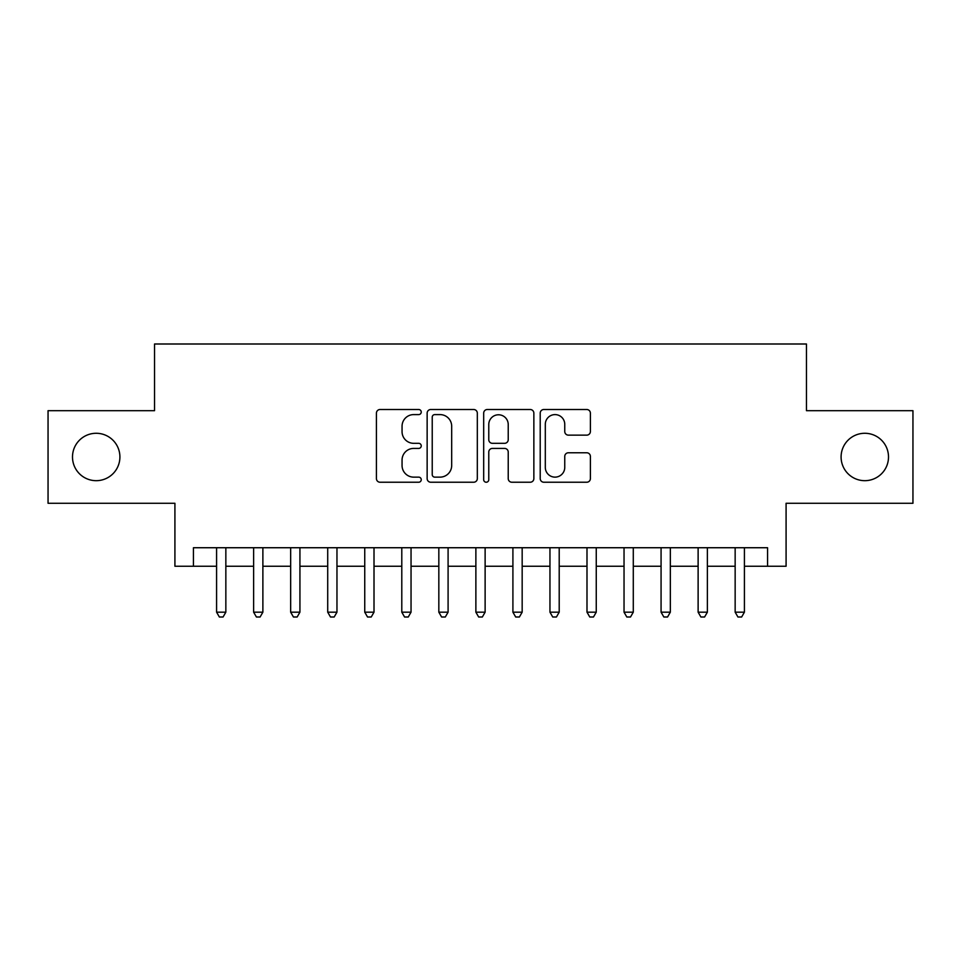 <?xml version="1.0" encoding="UTF-8"?>
<svg xmlns="http://www.w3.org/2000/svg" width="961" height="961" viewBox="0 0 961 961"><rect width="100%" height="100%" fill="white"/><g stroke="black" fill="none" stroke-linecap="round" stroke-linejoin="round"><path stroke-width="1.44" d="M421.242 412.053A2.547 2.547 0 0 0 418.696 409.506L380.063 409.506A3.64 3.64 0 0 0 376.424 413.146L376.424 478.59A3.64 3.64 0 0 0 380.063 482.23L418.696 482.23A2.547 2.547 0 0 0 421.242 479.683A2.547 2.547 0 0 0 418.696 477.136L413.686 477.136A11.64 11.64 0 0 1 402.058 465.496L402.058 460.043A11.64 11.64 0 0 1 413.686 448.415L418.696 448.415A2.547 2.547 0 0 0 421.242 445.868A2.547 2.547 0 0 0 418.696 443.321L413.686 443.321A11.64 11.64 0 0 1 402.058 431.693L402.058 426.24A11.64 11.64 0 0 1 413.686 414.599L418.696 414.599A2.547 2.547 0 0 0 421.242 412.053M841.091 456.98A23.701 23.701 0 0 0 864.792 480.68A23.701 23.701 0 0 0 888.505 456.98A23.701 23.701 0 0 0 864.792 433.279A23.701 23.701 0 0 0 841.091 456.98M72.495 456.98A23.701 23.701 0 0 0 96.208 480.68A23.701 23.701 0 0 0 119.909 456.98A23.701 23.701 0 0 0 96.208 433.279A23.701 23.701 0 0 0 72.495 456.98M586.751 435.141A3.64 3.64 0 0 0 590.39 431.501L590.39 413.146A3.64 3.64 0 0 0 586.751 409.506L543.854 409.506A3.64 3.64 0 0 0 540.214 413.146L540.214 478.59A3.64 3.64 0 0 0 543.854 482.23L586.751 482.23A3.64 3.64 0 0 0 590.39 478.59L590.39 456.415A3.64 3.64 0 0 0 586.751 452.775L568.395 452.775A3.64 3.64 0 0 0 564.756 456.415L564.756 467.406A9.73 9.73 0 0 1 555.038 477.136A9.73 9.73 0 0 1 545.307 467.406L545.307 424.33A9.73 9.73 0 0 1 555.038 414.599A9.73 9.73 0 0 1 564.756 424.33L564.756 431.501A3.64 3.64 0 0 0 568.395 435.141L586.751 435.141M193.437 566.245L193.437 547.734L767.563 547.734L767.563 566.245L786.086 566.245L786.086 503.276L912.95 503.276L912.95 410.683L806.459 410.683L806.459 344.002L154.541 344.002L154.541 410.683L48.05 410.683L48.05 503.276L174.914 503.276L174.914 566.245L216.585 566.245M477.317 413.146A3.64 3.64 0 0 0 473.677 409.506L430.78 409.506A3.64 3.64 0 0 0 427.14 413.146L427.14 478.59A3.64 3.64 0 0 0 430.78 482.23L473.677 482.23A3.64 3.64 0 0 0 477.317 478.59L477.317 413.146M487.323 409.506L530.22 409.506A3.64 3.64 0 0 1 533.86 413.146L533.86 478.59A3.64 3.64 0 0 1 530.22 482.23L511.865 482.23A3.64 3.64 0 0 1 508.225 478.59L508.225 452.042A3.64 3.64 0 0 0 504.585 448.415L492.404 448.415A3.64 3.64 0 0 0 488.777 452.042L488.777 479.683A2.547 2.547 0 0 1 486.23 482.23A2.547 2.547 0 0 1 483.683 479.683L483.683 413.146A3.64 3.64 0 0 1 487.323 409.506M225.847 566.245L253.62 566.245M262.882 566.245L290.666 566.245M299.928 566.245L327.713 566.245M336.963 566.245L364.748 566.245M374.009 566.245L401.794 566.245M411.044 566.245L438.829 566.245M448.09 566.245L475.875 566.245M485.125 566.245L512.91 566.245M522.171 566.245L549.956 566.245M559.206 566.245L586.991 566.245M596.252 566.245L624.037 566.245M633.287 566.245L661.072 566.245M670.334 566.245L698.118 566.245M707.38 566.245L735.153 566.245M744.415 566.245L767.563 566.245M434.78 414.599A2.547 2.547 0 0 0 432.234 417.146L432.234 474.59A2.547 2.547 0 0 0 434.78 477.136L440.054 477.136A11.64 11.64 0 0 0 451.682 465.496L451.682 426.24A11.64 11.64 0 0 0 440.054 414.599L434.78 414.599M508.225 424.51A9.73 9.73 0 0 0 498.495 414.78A9.73 9.73 0 0 0 488.777 424.51L488.777 439.682A3.64 3.64 0 0 0 492.404 443.321L504.585 443.321A3.64 3.64 0 0 0 508.225 439.682L508.225 424.51M225.847 547.734L225.847 612.181L216.585 612.181L216.585 547.734M225.847 612.181L223.072 616.998L219.36 616.998L216.585 612.181M262.882 547.734L262.882 612.181L253.62 612.181L253.62 547.734M262.882 612.181L260.107 616.998L256.407 616.998L253.62 612.181M299.928 547.734L299.928 612.181L290.666 612.181L290.666 547.734M299.928 612.181L297.153 616.998L293.441 616.998L290.666 612.181M336.963 547.734L336.963 612.181L327.713 612.181L327.713 547.734M336.963 612.181L334.188 616.998L330.488 616.998L327.713 612.181M374.009 547.734L374.009 612.181L364.748 612.181L364.748 547.734M374.009 612.181L371.234 616.998L367.522 616.998L364.748 612.181M411.044 547.734L411.044 612.181L401.794 612.181L401.794 547.734M411.044 612.181L408.269 616.998L404.569 616.998L401.794 612.181M448.09 547.734L448.09 612.181L438.829 612.181L438.829 547.734M448.09 612.181L445.315 616.998L441.604 616.998L438.829 612.181M485.125 547.734L485.125 612.181L475.875 612.181L475.875 547.734M485.125 612.181L482.35 616.998L478.65 616.998L475.875 612.181M522.171 547.734L522.171 612.181L512.91 612.181L512.91 547.734M522.171 612.181L519.396 616.998L515.685 616.998L512.91 612.181M559.206 547.734L559.206 612.181L549.956 612.181L549.956 547.734M559.206 612.181L556.431 616.998L552.731 616.998L549.956 612.181M596.252 547.734L596.252 612.181L586.991 612.181L586.991 547.734M596.252 612.181L593.478 616.998L589.766 616.998L586.991 612.181M633.287 547.734L633.287 612.181L624.037 612.181L624.037 547.734M633.287 612.181L630.512 616.998L626.812 616.998L624.037 612.181M670.334 547.734L670.334 612.181L661.072 612.181L661.072 547.734M670.334 612.181L667.559 616.998L663.847 616.998L661.072 612.181M707.38 547.734L707.38 612.181L698.118 612.181L698.118 547.734M707.38 612.181L704.593 616.998L700.893 616.998L698.118 612.181M744.415 547.734L744.415 612.181L735.153 612.181L735.153 547.734M744.415 612.181L741.64 616.998L737.928 616.998L735.153 612.181"/></g></svg>
